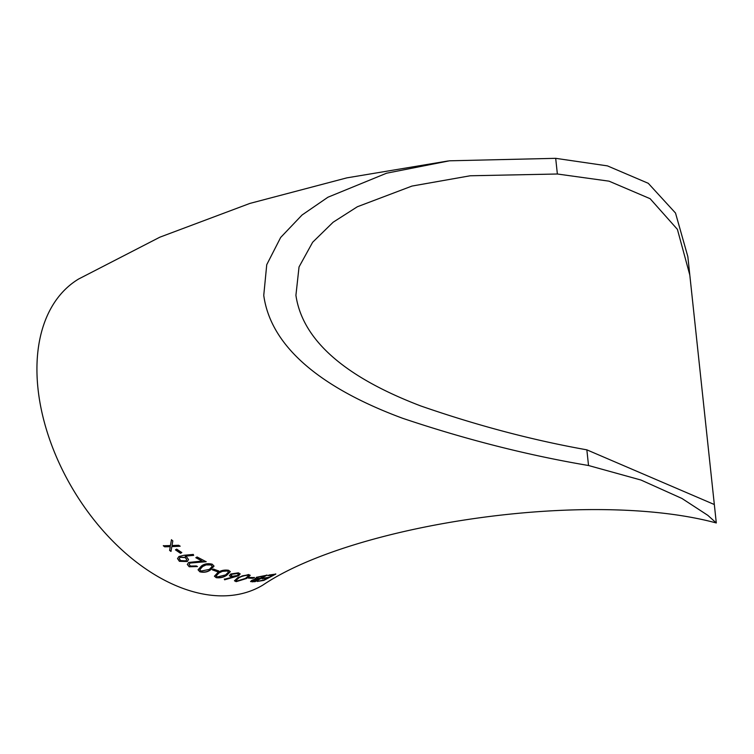 <?xml version="1.0" encoding="UTF-8"?>
<svg xmlns="http://www.w3.org/2000/svg" width="754" height="754" viewBox="0 0 754 754"><rect width="100%" height="100%" fill="white"/><g stroke="black" fill="none" stroke-linecap="round" stroke-linejoin="round"><path stroke-width="1.13" d="M689.806 275.022L714.33 504.53L586.848 449.836C532.682 440.213 477.291 425.576 420.675 405.925C368.31 385.888 304.154 351.892 295.917 295.304L299.036 266.935L312.646 242.251L333.127 222.232L357.349 206.756L411.976 186.068L470.204 175.776L557.376 174.004L609.043 181.167L650.108 198.688L677.412 229.376L689.806 275.022L687.837 256.596L675.509 213.033L648.27 183.307L607.432 165.88L555.689 158.331L449.45 160.809L386.595 173.203L327.943 197.218L302.034 215.022L280.667 237.463L266.746 264.682L263.749 295.361C272.382 358.159 343.73 396.51 402.711 418.31C465.906 439.544 527.847 455.284 588.525 465.51L641.004 480.044L681.955 498.469L707.817 515.331L716.3 522.965C588.657 488.601 352.778 524.388 262.873 585.085A178.623 113.317 -121 0 1 187.633 590.024A178.623 113.317 -121 0 1 37.992 388.678A178.623 113.317 -121 0 1 78.633 279.008L159.82 237.199L249.885 203.42L346.831 177.869L448.112 160.97M263.316 578.12L268.933 577.319L273.532 574.906L267.906 575.66L269.131 575.019L275.804 574.096L263.891 580.391L257.227 581.447L264.06 579.939L267.717 577.969L262.09 578.78L263.316 578.12M255.106 578.384L255.71 578.94L256.369 577.3L266.963 575.198L255.069 581.673L250.582 581.579L251.77 580.382L255.71 578.94L255.116 578.488M249.536 577.423L254.352 577.611L253.137 578.29L248.33 578.111L249.536 577.423M237.944 577.498L248.575 574.539L250.205 575.33L246.605 578.478L236.162 581.664L234.475 580.806L237.944 577.498M232.552 577.149L229.348 575.811L230.715 574.011L238.405 572.833L240.177 573.926L238.745 575.688L224.617 579.807L224.353 579.232L232.552 577.149L231.092 576.951M217.84 572.55C220.856 570.439 224.438 569.685 228.575 570.288L230.309 571.664L226.794 575.198C223.844 577.31 220.319 578.139 216.219 577.696L214.428 576.216L217.84 572.55M213.505 569.091L218.603 570.966L217.397 571.692L212.298 569.826L213.505 569.091M201.459 565.952C204.475 563.738 208.066 563.163 212.242 564.228L214.032 566.122L210.526 569.883C207.576 572.097 204.032 572.748 199.885 571.824L198.057 569.807L201.459 565.952M195.87 557.743L197.077 556.98L206.125 561.721L189.97 563.049L189.15 564.51L190.479 566.066L196.285 565.952L197.482 566.537L189.216 566.782L187.322 564.482L188.679 562.456L202.063 561.051L195.87 557.743M185.182 556.169L186.662 556.961L188.557 559.534L187.246 561.523L179.405 561.315L177.529 558.573L178.924 556.518L183.901 555.293L193.288 554.426L193.655 555.359L185.182 556.169L193.665 555.198M176.69 549.129L181.752 552.55L180.545 553.323L175.484 549.902L176.69 549.129M171.441 539.826L172.817 540.901L172.016 545.528L178.707 545.265L180.112 546.254L171.827 546.603L171.007 551.419L169.603 550.429L170.253 546.659L164.692 546.82L163.307 545.764L170.432 545.576L171.441 539.826M171.478 539.676L170.432 545.576M163.345 545.613L164.692 546.82M164.73 546.669L170.253 546.659M170.281 546.509L169.603 550.429M169.641 550.269L171.035 551.259M180.14 546.094L171.827 546.603M175.512 549.751L180.574 553.153L181.78 552.39M177.539 558.497L179.424 561.146L187.256 561.353L188.566 559.449M179.311 558.667L180.055 557.14L185.248 557.423L186.7 559.345M185.993 560.882L180.677 560.599L179.292 558.752L180.036 557.31L185.239 557.592L186.69 559.43L185.993 560.882M195.88 557.574L202.063 561.051M187.331 564.397L189.216 566.782M189.226 566.603L197.303 566.442M189.16 564.426L189.97 563.049M189.98 562.88L196.097 562.145M196.097 561.975L206.125 561.541M198.057 569.713L199.876 571.636C204.023 572.559 207.567 571.909 210.517 569.694L214.023 566.028M199.791 569.534L202.647 566.329L206.106 564.737L210.988 564.774L212.26 566.282M201.045 571.07L199.791 569.628L202.656 566.508L206.115 564.916L210.997 564.953L212.27 566.377L209.329 569.402L201.045 571.07M212.289 569.638L217.378 571.504L218.594 570.778M214.419 576.122L216.191 577.498C220.291 577.95 223.815 577.112 226.766 575L230.29 571.57M216.153 575.802L218.999 572.757L222.458 571.136L227.303 570.806L228.547 571.947M217.378 576.961L216.153 575.896L219.028 572.946L222.477 571.325L227.331 570.995L228.566 572.041L225.616 574.887L217.378 576.961M229.339 575.717L231.063 576.753M224.324 579.044L224.617 579.807M224.579 579.619L238.745 575.688M238.707 575.49L240.149 573.832M231.186 575.387L231.921 574.058L237.095 573.332L238.387 574.18M231.949 574.256L237.133 573.521L238.424 574.275L237.623 575.453L232.552 576.292L231.195 575.49L231.921 574.058M234.466 580.703L236.115 581.466L246.558 578.28L250.168 575.236M236.162 580.231L239.056 577.479L242.505 575.83L247.274 575.029L248.443 575.745M237.331 580.957L236.172 580.335L239.093 577.668L242.552 576.028L247.321 575.227L248.481 575.839L245.465 578.393L237.331 580.957M248.283 577.913L253.08 578.092L254.296 577.413M250.582 581.475L252.713 581.862M252.647 581.664L255.069 581.673M255.003 581.475L266.907 575M252.222 580.882L252.835 580.146L258.942 578.799L255.201 581.089L253.73 581.193L252.892 580.344L259.008 578.997M256.709 578.026L257.368 578.412L257.472 577.291L264.654 575.933L260.234 578.327L257.368 578.412M257.312 578.214L257.416 577.093L264.654 575.933M252.156 580.787L252.835 580.146M267.84 575.462L273.532 574.906M262.024 578.582L267.717 577.969M257.161 581.249L263.891 580.391M263.815 580.203L275.738 573.898M555.689 158.331L557.366 174.004M588.525 465.51L586.848 449.836M716.3 522.965L714.33 504.53"/></g></svg>
